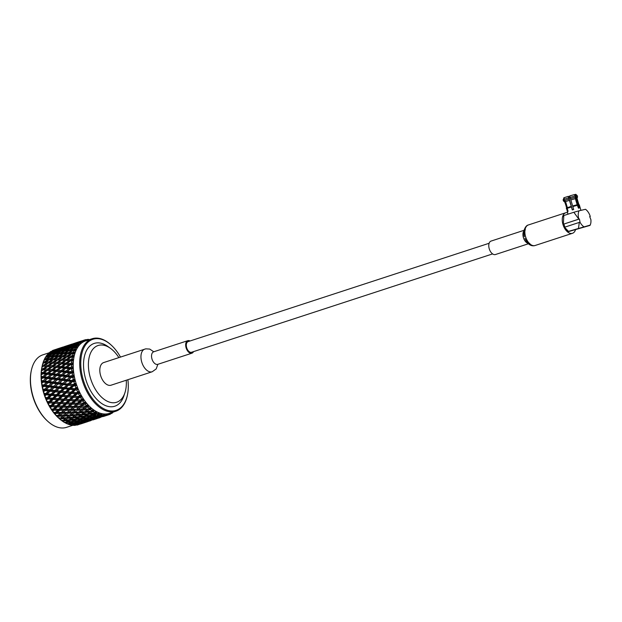 <?xml version="1.0" encoding="UTF-8"?>
<svg xmlns="http://www.w3.org/2000/svg" width="622" height="622" viewBox="0 0 622 622"><rect width="100%" height="100%" fill="white"/><g stroke="black" fill="none" stroke-linecap="round" stroke-linejoin="round"><path stroke-width="0.93" d="M492.608 253.908L191.592 352.254A5.598 3.265 -108.1 0 1 186.662 347.675A5.598 3.265 -108.1 0 1 188.116 341.61L489.133 243.264M49.262 352.752L42.848 354.843A38.136 22.252 71.9 0 0 31.256 370.852A38.136 22.252 71.9 0 0 47.731 421.273A38.136 22.252 71.9 0 0 65.45 427.648A38.136 22.252 71.9 0 0 66.538 427.345L73.085 425.207M92.11 338.749L85.618 340.872A38.136 22.252 71.9 0 0 76.016 383.113A38.136 22.252 71.9 0 0 108.22 413.677A38.136 22.252 71.9 0 0 109.301 413.373L115.793 411.251A38.136 22.252 -108.1 0 1 114.712 411.554A38.136 22.252 -108.1 0 1 82.508 380.991A38.136 22.252 -108.1 0 1 92.11 338.749A38.136 22.252 -108.1 0 1 93.191 338.446A38.136 22.252 -108.1 0 1 110.918 344.821L111.354 345.226A37.398 21.824 -108.1 0 1 120.489 357.067M127.883 379.708A37.398 21.824 -108.1 0 1 127.502 394.659L127.386 395.242A38.136 22.252 -108.1 0 1 115.793 411.251M107.645 415.092A39.303 22.936 71.9 0 0 108.158 414.96L103.236 416.53L107.124 415.201A39.303 22.936 71.9 0 0 107.645 415.092M107.956 415.029L109.589 414.477L109.939 413.187L108.928 414.625L108.85 413.56L108.158 414.96M109.589 414.477A39.303 22.936 71.9 0 0 110.568 414.042L111.175 412.635L111.276 413.576L110.825 413.436M110.335 413.887L111.898 413.288L112.193 412.059L111.276 413.576M111.315 413.513L111.898 413.288A39.303 22.936 71.9 0 0 112.792 412.658L112.979 412.168M80.992 341.595L78.621 341.999L83.519 340.351L84.911 341.074L84.328 340.156L86.007 340.708L84.95 339.869A39.303 22.936 71.9 0 1 85.471 339.744A39.303 22.936 71.9 0 1 85.991 339.628L87.313 340.397L86.831 339.573L88.472 340.242L87.5 339.425A39.303 22.936 71.9 0 1 88.588 339.379L89.125 339.721M76.584 424.943L76.848 425.098A39.303 22.936 71.9 0 0 77.299 425.005A39.303 22.936 71.9 0 0 77.75 424.888L82.034 423.388M76.848 425.098L81.964 423.481M84.849 422.54L91.162 420.472L84.646 422.47M94.039 419.539L100.36 417.471L93.844 419.461M73.202 353.288L70.364 353.677M127.502 394.659A37.398 21.824 -108.1 0 1 115.07 410.652A37.398 21.824 -108.1 0 1 83.224 379.785A37.398 21.824 -108.1 0 1 93.976 338.967A37.398 21.824 -108.1 0 1 111.354 345.226M41.915 367.182A38.136 22.252 71.9 0 0 41.876 367.377L42.125 366.148A39.303 22.936 71.9 0 1 42.133 366.094L41.907 367.268A39.303 22.936 71.9 0 0 41.69 368.582L41.41 371.015A39.303 22.936 71.9 0 0 41.309 372.407L41.231 374.965A39.303 22.936 71.9 0 0 41.239 376.419L41.363 379.07A39.303 22.936 71.9 0 0 41.48 380.571L41.596 383.424L43.213 382.087L46.58 382.514L43.664 385.01L42.039 384.8L42.312 387.56L43.921 386.348L47.389 386.775L44.574 389.271L42.895 389.069L42.755 389.559L77.385 392.832L71.903 392.412L71.623 393.423L75.418 393.742L72.922 396.105L69.104 395.81L71.623 393.423M41.363 379.07L42.825 377.896L46.082 378.293L43.058 380.765L41.48 380.571M50.545 374.708L47.474 377.165L44.232 376.776L47.342 374.335L52.707 374.514L51.96 373.597L48.773 373.223L51.945 370.805L55.086 371.163L51.96 373.597M59.704 367.649L56.524 370.059L53.399 369.709L56.61 367.322L61.866 367.571L61.174 366.552L58.095 366.241L61.368 363.886L64.408 364.173L61.174 366.552M69.182 360.752L65.901 363.1L62.876 362.813L66.196 360.496L71.328 360.783L70.698 359.695L67.728 359.446L66.989 360.472L73.365 360.947L72.004 359.889L73.559 359.252L72.02 358.777L70.698 359.695M63.467 359.151L66.896 356.919L69.781 357.082L66.383 359.345L63.467 359.151L62.713 360.224L66.196 360.496M62.876 362.813L62.138 363.792L66.562 364.15L65.901 363.1M58.53 362.455L61.912 360.177L64.851 360.387L61.508 362.696L58.53 362.455L57.792 363.481L61.368 363.886M64.408 364.173L71.056 364.562L68.902 364.647L65.722 367.05L62.589 366.708L65.808 364.313L68.902 364.647M58.095 366.241L57.364 367.159L71.087 368.512L70.348 367.586L67.16 367.213L70.325 364.803L71.569 364.935A39.303 22.936 71.9 0 0 71.584 366.622L70.348 367.586M53.679 365.822L56.999 363.505L59.992 363.761L56.703 366.101L53.679 365.822L52.948 366.793L56.61 367.322M53.399 369.709L52.676 370.572L57.24 371.023L56.524 370.059M48.905 369.243L52.178 366.887L55.21 367.182L51.984 369.561L48.905 369.243L48.174 370.16L51.945 370.805M55.086 371.163L66.624 372.026L65.971 372.469L69.275 372.889L66.313 375.369L62.962 374.949L65.971 372.469M48.773 373.223L48.049 374.024L62.231 375.571L61.609 376.077L64.968 376.504L62.052 379L58.655 378.573L61.057 376.543M44.201 372.718L47.42 370.323L50.514 370.65L47.334 373.06L44.201 372.718L43.478 373.573L48.049 374.024L47.342 374.335M44.232 376.776L43.509 377.523L48.228 378.036L47.474 377.165M41.091 377.259L43.509 377.523L42.825 377.896M46.082 378.293L48.228 378.036L57.908 379.132L57.317 379.708L60.738 380.135L57.869 382.639L54.425 382.203L57.317 379.708M41.347 381.302L43.843 381.581L43.058 380.765M41.697 381.892L43.843 381.581L53.671 382.701L53.119 383.339L56.579 383.774L53.772 386.27L50.265 385.834L53.119 383.339M41.231 374.965L42.747 373.814L45.896 374.164L42.762 376.598L41.239 376.419M69.781 357.082L73.87 357.331L72.595 356.235L71.903 357.222L71.336 356.064L68.474 355.908L67.712 357.036L67.176 355.846L64.361 355.745L67.899 353.615L70.675 353.685L67.176 355.846M64.851 360.387L66.989 360.472L66.383 359.345M62.146 359.065L59.277 358.917L62.76 356.733L65.598 356.849L62.146 359.065L62.713 360.224L61.912 360.177L63.304 360.255L62.223 360.192M59.992 363.761L62.138 363.792L61.508 362.696M54.277 362.152L57.698 359.92L60.583 360.091L57.185 362.354L54.277 362.152L53.523 363.232L56.999 363.505M55.21 367.182L57.364 367.159L56.703 366.101M49.34 365.456L52.722 363.178L55.653 363.396L52.31 365.697L49.34 365.456L48.602 366.482L52.178 366.887M50.514 370.65L52.676 370.572L51.984 369.561M44.481 368.823L47.808 366.506L50.802 366.762L47.505 369.103L44.481 368.823L43.75 369.795L47.42 370.323M45.896 374.164L48.049 374.024L47.334 373.06M41.138 373.355L43.478 373.573L42.747 373.814M41.355 377.717L43.509 377.523L42.762 376.598M41.41 371.015L42.98 369.888L46.02 370.183L42.786 372.562L41.309 372.407M68.474 355.908L71.95 353.731L74.671 353.965L73.489 352.837L72.774 353.918L72.276 352.705L69.516 352.658L68.731 353.879L68.272 352.643L65.551 352.651L69.182 350.637L71.864 350.59L68.272 352.643M70.675 353.685L71.81 353.817M64.361 355.745L63.584 356.919L63.086 355.714L60.318 355.66L63.903 353.584L66.64 353.599L63.086 355.714M65.598 356.849L66.826 356.966M59.277 358.917L58.515 360.045L57.978 358.855L55.171 358.746L58.701 356.624L61.477 356.686L57.978 358.855M60.583 360.091L61.912 360.177M55.653 363.396L57.792 363.481L57.185 362.354M52.956 362.074L50.087 361.918L53.57 359.734L56.4 359.858L52.956 362.074L53.523 363.232L52.722 363.178L54.083 363.256L53.049 363.201M50.802 366.762L52.948 366.793L52.31 365.697M45.079 365.153L48.508 362.921L51.393 363.092L47.995 365.355L45.079 365.153L44.325 366.234L47.808 366.506M46.02 370.183L48.174 370.16L47.505 369.103M41.495 369.631L42.98 369.888M41.324 373.651L43.478 373.573L42.786 372.562M41.907 367.268L43.524 366.187L46.456 366.397L43.112 368.706L41.69 368.582M69.516 352.658L73.093 350.583L75.767 350.886L74.679 349.751L73.932 350.917L73.513 349.665L70.846 349.735L70.022 351.041L69.641 349.782L67.013 349.914L70.737 348.025L73.326 347.846L69.641 349.782M71.864 350.59L72.813 350.746M65.551 352.651L64.742 353.918L64.323 352.674L61.648 352.736L65.326 350.785L67.969 350.676L64.323 352.674M66.64 353.599L67.681 353.739M60.318 355.66L59.533 356.88L59.074 355.652L56.361 355.66L59.984 353.646L62.666 353.599L59.074 355.652M61.477 356.686L62.62 356.818M55.171 358.746L54.394 359.928L53.896 358.715L51.128 358.669L54.713 356.593L57.442 356.6L53.896 358.715M56.4 359.858L57.628 359.967M50.087 361.918L49.325 363.046L48.788 361.856L45.974 361.755L49.503 359.625L52.287 359.687L48.788 361.856M51.393 363.092L52.722 363.178M46.456 366.397L48.602 366.482L47.995 365.355M43.758 365.075L42.382 364.997A39.303 22.936 71.9 0 1 42.708 363.777L44.372 362.735L47.202 362.859L43.758 365.075L44.325 366.234L43.524 366.187L44.877 366.265L43.874 366.202M41.604 369.763L43.75 369.795L43.112 368.706M70.846 349.735L74.516 347.784L77.128 348.141L76.141 347.014L75.355 348.25L75.021 346.983L72.44 347.177L71.569 348.553L71.273 347.286L68.739 347.55L72.541 345.801L75.052 345.49L71.273 347.286M73.326 347.846L74.096 348.009M67.013 349.914L66.165 351.251L65.831 349.984L63.242 350.186L67.013 348.367L69.563 348.118L65.831 349.984M67.969 350.676L68.824 350.831M61.648 352.736L60.824 354.042L60.443 352.783L57.823 352.915L61.539 351.026L64.136 350.855L60.443 352.783M62.666 353.599L63.623 353.747M56.361 355.66L55.552 356.919L55.133 355.675L52.458 355.745L56.136 353.786L58.771 353.677L55.133 355.675M57.442 356.6L58.484 356.748M51.128 358.669L50.335 359.889L49.877 358.653L47.163 358.661L50.794 356.647L53.476 356.6L49.877 358.653M52.287 359.687L53.43 359.819M45.974 361.755L45.196 362.929L44.698 361.716L43.377 361.693L43.089 362.898M47.202 362.859L48.438 362.968M42.382 364.997L42.148 366.133M42.195 366.094L43.524 366.187M43.019 362.743A39.303 22.936 71.9 0 1 43.035 362.696L42.762 363.738M43.377 361.693A39.303 22.936 71.9 0 1 43.804 360.581L45.515 359.594L48.244 359.609L44.698 361.716M72.44 347.177L76.203 345.358L78.745 345.762L77.859 344.658L77.027 345.956L76.778 344.681L74.29 345.023L73.909 345.622M75.052 345.49L75.635 345.63M68.739 347.55L68.311 348.234M69.563 348.118L70.239 348.273M63.242 350.186L62.371 351.562L62.076 350.287L59.549 350.551L63.343 348.81L65.854 348.491L62.076 350.287M64.136 350.855L64.898 351.01M57.823 352.915L56.975 354.26L56.633 352.985L54.052 353.187L57.823 351.368L60.365 351.127L56.633 352.985M58.771 353.677L59.626 353.84M52.458 355.745L51.626 357.051L51.253 355.784L48.625 355.916L52.349 354.035L54.946 353.856L51.253 355.784M53.476 356.6L54.433 356.756M47.163 358.661L46.355 359.928L45.935 358.676L44.652 358.707L44.317 359.982M48.244 359.609L49.293 359.749M43.097 362.696L44.232 362.828M44.201 359.648A39.303 22.936 71.9 0 1 44.224 359.602L43.937 360.503M44.652 358.707A39.303 22.936 71.9 0 1 45.181 357.72L46.938 356.795L49.573 356.686L45.935 358.676M71.406 345.964L67.588 347.69L65.092 348.025L68.933 346.345L71.903 346.089M77.011 343.538L70.698 345.599L74.578 343.997L77.408 343.655M78.831 343.227L78.776 342.8L76.086 343.709M70.698 345.599L70.372 346.12M73.357 346.462L73.155 345.187M65.092 348.025L64.711 348.631M67.837 348.958L67.588 347.69M65.854 348.491L66.437 348.639M59.549 350.551L59.121 351.236M60.365 351.127L61.042 351.274M54.052 353.187L53.181 354.563L52.886 353.288L50.351 353.56L54.153 351.811L56.664 351.492L52.886 353.288M54.946 353.856L55.708 354.011M48.625 355.916L47.777 357.261L47.435 355.994L46.207 356.079L45.81 357.409M49.573 356.686L50.436 356.841M44.286 359.602L45.235 359.757M45.663 356.904A39.303 22.936 71.9 0 1 45.694 356.865L45.406 357.603M46.207 356.079A39.303 22.936 71.9 0 1 46.821 355.232L48.625 354.369L51.175 354.128L47.435 355.994M62.208 348.965L58.398 350.691L55.902 351.026L59.743 349.354L62.705 349.097M67.814 346.54L61.508 348.608L65.38 347.006L68.218 346.656M73.474 344.23L67.16 346.291L73.785 344.324M79.181 342.03L72.867 344.09L79.398 342.1M67.16 346.291L66.888 346.711M69.633 346.236L69.586 345.809M61.508 348.608L61.174 349.121M64.159 349.463L63.957 348.196M55.902 351.026L55.521 351.632M58.647 351.966L58.398 350.691M56.664 351.492L57.247 351.64M50.351 353.56L49.923 354.245M51.175 354.128L51.851 354.283M45.748 356.857L46.518 357.02M47.389 354.54A39.303 22.936 71.9 0 1 47.412 354.501L47.148 355.076M48.003 353.848A39.303 22.936 71.9 0 1 48.71 353.148L53.018 351.966L48.003 353.848L47.544 355.216M58.623 349.548L52.31 351.609L56.19 350.007L59.028 349.657M64.276 347.231L57.97 349.292L64.587 347.325M69.991 345.031L63.677 347.092L70.208 345.101M75.744 342.94L69.423 345.008L75.868 342.986M81.536 340.973L75.223 343.033L81.568 340.98M84.95 339.869L82.648 340.623M74.166 343.406L75.176 343.103M57.97 349.292L57.698 349.712M60.443 349.237L60.396 348.81M52.31 351.609L51.976 352.13M54.969 352.472L54.767 351.197M53.018 351.966L53.508 352.099M49.449 354.968L49.2 353.693M47.474 354.501L48.057 354.641M49.348 352.588A39.303 22.936 71.9 0 1 49.379 352.557L49.154 352.962M50.032 352.036A39.303 22.936 71.9 0 1 50.817 351.5L55.086 350.24L50.032 352.036L49.799 352.658M60.793 348.032L54.479 350.1L61.018 348.102M66.546 345.949L60.233 348.009L66.671 345.988M72.346 343.974L66.033 346.042L72.377 343.989M74.166 343.383L73.458 343.624M51.245 352.239L51.198 351.811M49.433 352.55L49.83 352.666M52.271 350.676A39.303 22.936 71.9 0 1 53.111 350.295L57.348 348.95L52.131 350.987M63.156 346.983L56.835 349.043L63.187 346.99M66.025 346.05L64.268 346.625M54.682 349.766L56.789 349.113M98.82 418.015L99.878 417.681M89.622 421.016L90.656 420.674M92.989 419.904L97.001 418.606L92.927 419.819M103.68 416.204L97.366 418.264L103.804 416.032M100.663 416.88L104.519 415.449A39.303 22.936 71.9 0 0 105.608 415.403L100.212 416.709M80.378 424.041L87.811 421.615M81.49 423.691L87.803 421.623M94.482 419.205L88.176 421.273L94.606 419.041M97.778 417.821L91.465 419.881L97.965 417.572M101.044 416.312L94.731 418.373L101.285 416.001M97.973 416.748L101.814 415.224A39.303 22.936 71.9 0 0 102.949 415.372L97.327 416.491M96.371 416.134L96.962 417.269M94.731 418.373L94.179 418.163M91.465 419.881L91.014 419.71M85.292 422.214L78.978 424.274L85.416 422.043M88.581 420.822L82.275 422.89L88.767 420.581M91.854 419.314L85.541 421.382L92.095 419.003M95.096 417.689L88.783 419.757L95.407 417.308M98.315 415.947L96.107 417.152L92.009 418.007L94.217 416.74L98.688 415.496M95.22 416.141L99.046 414.516A39.303 22.936 71.9 0 0 100.204 414.866L95.22 416.141L93.689 415.543L94.217 416.74M92.009 418.007L91.278 417.712M90.439 417.401L90.999 418.567M88.783 419.757L88.13 419.5M87.531 419.827L87.764 420.278M85.541 421.382L84.989 421.164M82.275 422.89L81.824 422.719M79.391 423.831L75.2 425.324A39.303 22.936 71.9 0 1 74.251 425.362L79.569 423.582M82.656 422.322L76.343 424.383L82.905 422.004M85.898 420.697L79.585 422.758L86.209 420.309M89.125 418.948L86.909 420.161L82.812 421.008L85.02 419.741L89.498 418.497M92.344 417.082L90.136 418.373L86.023 419.15L88.223 417.797L92.779 416.569M95.539 415.099L93.347 416.476L89.226 417.16L91.426 415.737L95.539 415.099L96.052 414.532M92.421 415.068L94.614 413.56L96.247 413.342A39.303 22.936 71.9 0 0 97.413 413.887L92.421 415.068L90.975 414.501L91.426 415.737M89.226 417.16L87.741 416.577L88.223 417.797M86.023 419.15L84.491 418.552L85.02 419.741M82.812 421.008L82.081 420.721M81.249 420.402L81.809 421.568M79.585 422.758L78.94 422.501M77.983 422.144L78.574 423.279M76.343 424.383L75.791 424.173M73.466 425.324L73.419 425.347A39.303 22.936 71.9 0 1 73.373 425.347L74.251 425.362M76.708 423.699L72.533 425.277A39.303 22.936 71.9 0 1 71.553 425.145L77.011 423.31M79.935 421.949L77.719 423.162L73.614 424.017L75.822 422.75L80.308 421.498M83.146 420.083L80.946 421.382L76.833 422.151L79.033 420.799L83.581 419.578M86.341 418.108L84.149 419.477L80.036 420.169L82.228 418.738L86.341 418.108L86.855 417.533M89.545 416.009L87.344 417.463L83.224 418.07L85.424 416.561L89.545 416.009L90.128 415.379M92.732 413.793L90.548 415.325L86.427 415.861L88.619 414.275L92.732 413.793L93.393 413.117M89.622 413.537L91.823 411.881L93.456 411.725A39.303 22.936 71.9 0 0 94.606 412.448L93.735 413.078L89.622 413.537L88.254 413.008L88.619 414.275M86.427 415.861L85.02 415.309L85.424 416.561M83.224 418.07L81.777 417.502L82.228 418.738M80.036 420.169L78.543 419.586L79.033 420.799M76.833 422.151L75.301 421.553L75.822 422.75M73.614 424.017L72.883 423.722M72.051 423.403L72.611 424.577M70.737 424.958L70.69 424.981A39.303 22.936 71.9 0 1 70.651 424.974L71.11 424.507M73.948 423.092L69.781 424.756A39.303 22.936 71.9 0 1 68.785 424.453L74.391 422.579M77.151 421.11L74.951 422.486L70.838 423.17L73.031 421.747L77.151 421.11L77.664 420.542M80.347 419.01L78.154 420.464L74.034 421.071L76.234 419.57L80.347 419.01L80.93 418.388M83.542 416.802L81.35 418.334L77.229 418.863L79.422 417.276L83.542 416.802L84.203 416.126M86.746 414.477L84.545 416.087L80.425 416.538L82.633 414.882L86.746 414.477L87.484 413.754M89.949 412.044L87.749 413.723L83.636 414.104L85.852 412.37L89.949 412.044L90.773 411.274M86.855 411.57L89.07 409.766L90.695 409.665A39.303 22.936 71.9 0 0 91.831 410.567L90.952 411.259L86.855 411.57L85.572 411.103L85.852 412.37M83.636 414.104L82.306 413.607L82.633 414.882M80.425 416.538L79.056 416.017L79.422 417.276M77.229 418.863L75.822 418.311L76.234 419.57M74.034 421.071L72.587 420.503L73.031 421.747M70.838 423.17L69.345 422.587L69.835 423.807M70.146 424.686L70.651 424.974M67.961 424.111L67.907 424.142A39.303 22.936 71.9 0 1 67.868 424.126L68.474 423.543M71.149 422.019L68.956 423.465L66.989 423.769A39.303 22.936 71.9 0 1 65.986 423.294L67.036 422.571L71.149 422.019L71.74 421.389M74.352 419.803L72.152 421.335L68.031 421.864L70.232 420.285L74.352 419.803L75.013 419.127M77.548 417.479L75.355 419.088L71.235 419.539L73.443 417.883L77.548 417.479L78.286 416.756M80.751 415.045L78.551 416.732L74.446 417.113L76.646 415.379L80.751 415.045L81.575 414.275M83.978 412.51L81.762 414.268L77.657 414.571L79.88 412.767L83.978 412.51L84.887 411.702M87.212 409.867L84.989 411.694L80.899 411.927L83.13 410.061L87.212 409.867L88.207 409.019L82.944 408.794L83.13 410.061M80.899 411.927L79.647 411.5L79.88 412.767M77.657 414.571L76.374 414.104L76.646 415.379M74.446 417.113L73.116 416.616L73.443 417.883M71.235 419.539L69.866 419.018L70.232 420.285M68.031 421.864L66.624 421.319L67.036 422.571M67.254 423.73L67.868 424.126M65.154 422.804L65.108 422.843A39.303 22.936 71.9 0 1 65.069 422.82L65.815 422.128M68.35 420.488L66.157 422.089L64.19 422.315A39.303 22.936 71.9 0 1 63.187 421.685L64.245 420.892L68.35 420.488L69.096 419.757M71.561 418.054L69.361 419.733L65.248 420.114L67.456 418.381L71.561 418.054L72.385 417.284M74.78 415.512L72.572 417.269L68.467 417.572L70.69 415.768L74.78 415.512L75.69 414.703M78.014 412.876L75.791 414.695L71.709 414.936L73.932 413.062L78.014 412.876L79.017 412.028L74.959 412.192L77.214 410.256L81.28 410.131L79.033 412.021L82.944 408.794L78.248 409.354L80.518 407.356L84.553 407.293L82.298 409.253M84.553 407.293L86.264 405.995L80.417 406.112L80.518 407.356M78.248 409.354L77.066 408.996L77.214 410.256M81.28 410.131L86.264 405.995L86.404 407.254L88.013 407.208A39.303 22.936 71.9 0 0 89.117 408.273L90.361 407.254L89.988 408.887L88.837 408.491L89.07 409.766M74.959 412.192L73.746 411.795L73.932 413.062M71.709 414.936L70.457 414.501L70.69 415.768M68.467 417.572L67.176 417.105L67.456 418.381M65.248 420.114L63.918 419.617L64.245 420.892M64.354 422.299L65.069 422.82M62.371 421.055L62.324 421.094A39.303 22.936 71.9 0 1 62.278 421.063L63.195 420.285M65.582 418.52L63.374 420.27L61.415 420.425A39.303 22.936 71.9 0 1 60.435 419.648L61.492 418.777L65.582 418.52L66.492 417.704M68.824 415.877L66.601 417.704L62.511 417.937L64.742 416.064L68.824 415.877L69.827 415.029M72.082 413.132L69.843 415.029L65.769 415.201L68.023 413.257L72.082 413.132L73.746 411.795L69.05 412.363L71.32 410.364L75.363 410.302L73.101 412.254M75.363 410.302L69.843 415.029M78.675 407.371L76.397 409.393L72.354 409.432L74.656 407.371L78.675 407.371L80.417 406.112L75.705 406.423L78.022 404.3L82.018 404.354L79.717 406.438M82.018 404.354L83.799 403.142L78.022 403.095L78.022 404.3M75.705 406.423L74.601 406.143L74.656 407.371M72.354 409.432L71.219 409.113L71.32 410.364M81.552 406.43L83.846 404.37L85.439 404.37L86.474 403.134L83.799 403.142L76.397 409.393M69.05 412.363L67.876 411.997L68.023 413.257M65.769 415.201L64.556 414.796L64.742 416.064M62.511 417.937L61.259 417.502L61.492 418.777M61.492 420.418L62.278 421.063M59.634 418.878L59.58 418.917A39.303 22.936 71.9 0 1 59.541 418.886L60.629 418.031L58.344 417.797A38.136 22.252 71.9 0 0 58.414 417.86M42.755 389.559L43.602 391.798A39.303 22.936 71.9 0 0 44.053 393.306L44.939 395.996A39.303 22.936 71.9 0 0 45.484 397.474L46.541 400.086A39.303 22.936 71.9 0 0 47.171 401.517L48.384 404.02A39.303 22.936 71.9 0 0 49.107 405.381L50.46 407.744A39.303 22.936 71.9 0 0 51.253 409.012L52.73 411.204A39.303 22.936 71.9 0 0 53.585 412.378L55.171 414.369A39.303 22.936 71.9 0 0 56.081 415.426L57.745 417.199L58.826 416.266L62.884 416.141L60.645 418.031L64.556 414.796L59.852 415.364L62.122 413.366L66.173 413.303L63.91 415.263M57.745 417.199A39.303 22.936 71.9 0 0 58.701 418.116M69.477 410.372L67.207 412.394L63.164 412.44L65.466 410.372L69.477 410.372L71.219 409.113L66.515 409.424L68.824 407.309L72.821 407.363L70.519 409.439M76.211 404.261L73.878 406.399L69.889 406.329L72.238 404.152L76.211 404.261L78.022 403.095L73.318 403.157L75.697 400.933L79.624 401.089L77.276 403.274M79.624 401.089L81.474 399.969L75.783 399.775L75.697 400.933M73.318 403.157L72.284 402.97L72.238 404.152M69.889 406.329L68.824 406.096L68.824 407.309M72.821 407.363L73.878 406.399M66.515 409.424L65.411 409.144L65.466 410.372M63.164 412.44L62.029 412.122L62.122 413.366M66.173 413.303L67.207 412.394M59.852 415.364L58.678 415.006L58.826 416.266M62.884 416.141L81.474 399.969L81.428 401.151L83.006 401.198A39.303 22.936 71.9 0 0 83.993 402.551L83.068 403.398M58.204 417.673L60.435 419.648M55.171 414.369L56.268 413.381L60.287 413.381L58.009 415.403L56.081 415.426M63.631 410.364L61.329 412.44L57.317 412.425L59.634 410.31L63.631 410.364L65.411 409.144L60.699 409.33L63.047 407.161L67.013 407.27L64.688 409.4M70.434 404.098L68.078 406.283L64.128 406.158L66.5 403.935L70.434 404.098L72.284 402.97L67.588 402.916L69.998 400.646L73.909 400.848L71.514 403.087M77.416 397.536L75.005 399.822L71.11 399.604L73.551 397.295L77.416 397.536L79.328 396.517L73.738 396.198L77.307 396.408M69.104 395.81L73.738 396.198L73.551 397.295M71.11 399.604L70.138 399.518L69.998 400.646M73.909 400.848L75.783 399.775L75.005 399.822M67.588 402.916L66.585 402.784L66.5 403.935M64.128 406.158L63.094 405.972L63.047 407.161M67.013 407.27L68.078 406.283M60.699 409.33L59.634 409.097L59.634 410.31M57.317 412.425L56.213 412.153L56.268 413.381M60.287 413.381L61.329 412.44M56.975 416.305L58.009 415.403M52.73 411.204L53.85 410.162L57.815 410.271L55.49 412.409L53.585 412.378M61.244 407.099L58.888 409.284L54.923 409.159L57.302 406.943L61.244 407.099L63.094 405.972L58.398 405.917L60.808 403.647L64.711 403.857L62.324 406.088M68.226 400.545L65.808 402.823L61.912 402.605L64.354 400.296L68.226 400.545L70.138 399.518L65.481 399.231L67.961 396.883L71.794 397.17L69.337 399.495M75.418 393.742L77.385 392.832L79.935 393.011L78.224 392.809L79.087 391.261L76.56 392.661M71.794 397.17L73.738 396.198L72.922 396.105M63.592 395.335L66.15 392.925L69.905 393.275L67.37 395.662L62.705 395.421L68.195 395.833L67.961 396.883M65.481 399.231L68.14 399.417M59.914 398.811L62.425 396.432L66.22 396.75L63.724 399.106L59.004 398.834L64.54 399.207L64.354 400.296M61.912 402.605L60.948 402.52L60.808 403.647M64.711 403.857L66.585 402.784L65.808 402.823M58.398 405.917L57.395 405.785L57.302 406.943M54.923 409.159L53.896 408.981L53.85 410.162M57.815 410.271L58.888 409.284M54.441 413.366L55.49 412.409M50.46 407.744L51.61 406.656L55.514 406.858L53.127 409.097L51.253 409.012M59.036 403.546L56.61 405.824L52.714 405.606L55.164 403.297L59.036 403.546L60.948 402.52L56.291 402.24L58.771 399.892L62.597 400.171L60.147 402.496M73.645 389.753L71.071 392.171L67.331 391.821L69.944 389.38L73.645 389.753L75.666 388.96L71.141 388.268L70.302 388.462L69.944 389.38M65.815 387.685L68.513 385.212L72.129 385.624L69.462 388.089L64.999 387.949L75.666 388.96L75.348 389.924L76.833 390.064A39.303 22.936 71.9 0 0 77.563 391.712M67.331 391.821L66.468 391.961L66.15 392.925M69.905 393.275L71.903 392.412L71.071 392.171M66.22 396.75L68.195 395.833L67.37 395.662M58.141 394.822L60.746 392.389L64.455 392.762L61.873 395.18L57.278 394.962L62.705 395.421L62.425 396.432M62.597 400.171L64.54 399.207L63.724 399.106M54.394 398.337L56.96 395.926L60.707 396.276L58.18 398.671L53.508 398.422L59.004 398.834L58.771 399.892M56.291 402.24L58.942 402.418M50.716 401.812L53.235 399.433L57.03 399.752L54.534 402.107L49.807 401.843L55.35 402.209L55.164 403.297M52.714 405.606L51.75 405.528L51.61 406.656M55.514 406.858L57.395 405.785L56.61 405.824M52.046 410.1L53.896 408.981L53.127 409.097M48.384 404.02L49.573 402.893L53.406 403.18L50.95 405.497L49.713 405.42M68.257 389.209L65.637 391.65L61.943 391.269L64.595 388.812L68.257 389.209L70.302 388.462L69.462 388.089M64.571 383.463L67.37 380.967L70.885 381.403L68.125 383.883L63.794 383.844L73.357 384.497L69.757 384.077L68.513 385.212M72.129 385.624L74.189 384.94L73.785 385.811L75.239 385.967A39.303 22.936 71.9 0 0 75.868 387.677L74.827 388.649M60.559 387.086L63.312 384.598L66.881 385.018L64.159 387.498L59.759 387.405L64.999 387.949L64.595 388.812M61.943 391.269L61.104 391.471L60.746 392.389M64.455 392.762L66.468 391.961L65.637 391.65M60.707 396.276L62.705 395.421L61.873 395.18M52.753 394.27L55.405 391.813L59.067 392.21L56.446 394.651L51.914 394.472L57.278 394.962L56.96 395.926M57.03 399.752L59.004 398.834L58.18 398.671M48.944 397.823L51.548 395.39L55.257 395.763L52.683 398.181L48.081 397.971L53.508 398.422L53.235 399.433M53.406 403.18L55.35 402.209L54.534 402.107M46.961 401.633L49.807 401.843L49.573 402.893M49.838 406.547L51.75 405.528L50.95 405.497M46.541 400.086L47.762 398.935L51.517 399.285L48.982 401.672L47.171 401.517M62.931 388.626L60.264 391.09L56.625 390.686L59.315 388.214L62.931 388.626L64.999 387.949L64.159 387.498M63.615 379.195L66.515 376.699L69.928 377.134L67.067 379.63L63.615 379.195L62.861 379.7L72.984 380.843L68.653 379.832L67.37 380.967M70.885 381.403L72.984 380.843L72.502 381.597L73.909 381.76A39.303 22.936 71.9 0 0 74.43 383.51L73.357 384.497M59.455 382.833L62.309 380.337L65.776 380.765L62.962 383.269L59.455 382.833L58.693 383.276L63.794 383.844L63.312 384.598M66.881 385.018L68.956 384.396L68.125 383.883M55.381 386.464L58.173 383.968L61.687 384.404L58.927 386.892L55.381 386.464L54.596 386.845L59.759 387.405L59.315 388.214M56.625 390.686L55.405 391.813M59.067 392.21L61.104 391.471L60.264 391.09M55.257 395.763L57.278 394.962L56.446 394.651M47.427 393.695L50.125 391.222L53.741 391.627L51.074 394.091L46.611 393.951L51.914 394.472L51.548 395.39M51.517 399.285L53.508 398.422L52.683 398.181M45.297 397.715L48.081 397.971L47.762 398.935M47.84 402.753L49.807 401.843L48.982 401.672M44.939 395.996L46.207 394.822L49.869 395.211L47.249 397.66L45.484 397.474M57.683 388.027L54.969 390.499L51.369 390.087L54.114 387.599L57.683 388.027L59.759 387.405L58.927 386.892M62.962 374.949L62.231 375.571L72.051 376.699L71.242 375.999L67.852 375.564L66.515 376.699M69.928 377.134L72.051 376.699L71.499 377.336L72.875 377.507A39.303 22.936 71.9 0 0 73.264 379.272L72.152 380.26M58.655 378.573L57.908 379.132L62.861 379.7L62.309 380.337M65.776 380.765L67.891 380.267L67.067 379.63M54.425 382.203L53.671 382.701L58.693 383.276L58.173 383.968M61.687 384.404L63.794 383.844L62.962 383.269M50.265 385.834L49.503 386.278L54.596 386.845L54.114 387.599M51.369 390.087L50.125 391.222M53.741 391.627L55.809 390.95L54.969 390.499M49.869 395.211L51.914 394.472L51.074 394.091M43.89 393.672L46.611 393.951L46.207 394.822M46.067 398.764L48.081 397.971L47.249 397.66M43.602 391.798L44.916 390.608L48.485 391.028L45.771 393.508L44.053 393.306M52.497 387.405L49.737 389.893L46.183 389.473L48.982 386.977L52.497 387.405L54.596 386.845L53.772 386.27M64.47 372.283L61.446 374.755L58.157 374.351L61.213 371.886L71.421 372.57L70.644 371.754L67.347 371.342L66.624 372.026L65.862 371.155L62.62 370.766L65.73 368.325L68.933 368.706L65.862 371.155M69.275 372.889L71.421 372.57L70.799 373.076L72.129 373.247A39.303 22.936 71.9 0 0 72.401 375.004L71.242 375.999M64.968 376.504L67.106 376.131L66.313 375.369M60.738 380.135L62.861 379.7L62.052 379M56.579 383.774L58.693 383.276L57.869 382.639M43.921 386.348L44.473 385.71L49.503 386.278L48.982 386.977M46.183 389.473L44.916 390.608M48.485 391.028L50.569 390.406L49.737 389.893M44.551 394.636L46.611 393.951L45.771 393.508M42.553 387.537A39.303 22.936 71.9 0 0 42.895 389.069M51.548 383.144L48.679 385.64L45.227 385.205L48.127 382.709L51.548 383.144L53.671 382.701L52.862 382.001L49.465 381.574L52.411 379.086L55.778 379.513L52.862 382.001M51.859 379.552L56.773 375.478L60.085 375.89L57.115 378.378L53.772 377.951M65.73 368.325L67.16 367.213M68.933 368.706L71.087 368.512L70.403 368.885L71.693 369.04A39.303 22.936 71.9 0 0 71.833 370.774L70.644 371.754M61.213 371.886L62.62 370.766M56.773 375.478L58.157 374.351M60.085 375.89L62.231 375.571L61.446 374.755M55.778 379.513L57.908 379.132L57.115 378.378M48.127 382.709L49.465 381.574M47.389 386.775L49.503 386.278L48.679 385.64M43.664 385.01L44.473 385.71L45.227 385.205M43.307 390.406L45.398 389.854L44.574 389.271M84.157 409.19L86.404 407.254M85.439 404.37A39.303 22.936 71.9 0 0 86.489 405.591L85.587 406.391M79.087 403.32L81.428 401.151M76.786 399.907L79.188 397.645L80.736 397.73A39.303 22.936 71.9 0 0 81.653 399.2L80.712 400.086M74.679 396.23L77.151 393.882L78.675 393.998A39.303 22.936 71.9 0 0 79.499 395.569L78.528 396.486M72.782 392.334L75.348 389.924M42.63 382.584L47.575 378.479L50.895 378.891L47.925 381.379L44.574 380.959M41.806 383.276A39.303 22.936 71.9 0 0 42.039 384.8M71.141 388.268L73.785 385.811M42.312 387.56L48.718 382.141L46.58 382.514M69.757 384.077L72.502 381.597M52.256 377.764L48.959 377.352L52.023 374.887L55.272 375.291L52.256 377.764L53.041 378.573L50.895 378.891M47.925 381.379L48.718 382.141L52.334 379.148M68.653 379.832L71.499 377.336M56.664 374.164L53.43 373.768L56.532 371.326L59.735 371.707L56.664 374.164L57.426 375.035L55.272 375.291M67.852 375.564L70.232 373.558M61.15 370.595L57.963 370.222L61.135 367.804L64.284 368.154L61.15 370.595L61.897 371.513L59.735 371.707M67.347 371.342L70.403 368.885M65.722 367.05L66.437 368.022L64.284 368.154M70.325 364.803L73.217 362.984L71.647 362.603L70.364 363.551L67.293 363.232L70.558 360.877L71.763 360.993A39.303 22.936 71.9 0 0 71.647 362.603M70.364 363.551L71.056 364.562L73.163 364.772L71.724 363.769M72.269 357.253A39.303 22.936 71.9 0 0 72.02 358.777M67.728 359.446L71.102 357.176L72.479 357.253L71.437 357.191M73.077 353.77A39.303 22.936 71.9 0 0 72.704 355.178L71.336 356.064M74.181 350.583A39.303 22.936 71.9 0 0 73.684 351.865L72.276 352.705M75.565 347.737A39.303 22.936 71.9 0 0 74.959 348.872L73.513 349.665M77.214 345.257A39.303 22.936 71.9 0 0 76.498 346.236L75.021 346.983M74.29 345.023L79.103 343.188A39.303 22.936 71.9 0 0 78.294 343.989L76.778 344.681M76.358 343.29L81.218 341.548A39.303 22.936 71.9 0 0 80.316 342.17L78.776 342.8M83.519 340.351A39.303 22.936 71.9 0 0 82.547 340.794L80.977 341.361M85.89 339.869L86.886 339.596M47.731 421.273L47.148 420.736A37.149 21.677 -108.1 0 1 31.1 371.622L31.256 370.852M41.876 367.377A38.136 22.252 71.9 0 0 58.344 417.797M70.364 424.321L71.553 425.145M67.674 423.621L68.785 424.453M64.952 422.47L65.986 423.294M62.239 420.876L63.187 421.685M81.218 341.548L82.664 342.201L81.98 341.214L83.675 341.626L82.547 340.794M79.103 343.188L80.596 343.772L79.81 342.714L81.521 342.994L80.316 342.17M77.859 344.658L79.569 344.79L78.294 343.989M76.141 347.014L77.843 346.99L76.498 346.236M74.679 349.751L76.358 349.572L74.959 348.872M73.489 352.837L75.145 352.503L73.684 351.865M72.595 356.235L74.205 355.745L72.704 355.178M71.763 360.993L73.365 360.947M71.569 364.935L73.163 364.772M71.693 369.04L73.256 368.745L71.755 367.82L73.178 366.894L71.584 366.622M72.129 373.247L73.66 372.827L72.098 371.995L73.443 370.93L71.833 370.774M72.875 377.507L74.368 376.963L72.751 376.232L74.002 375.05L72.401 375.004M73.909 381.76L75.363 381.099L73.699 380.485L74.865 379.195L73.264 379.272M75.239 385.967L76.63 385.189L74.943 384.707L76.008 383.308L74.43 383.51M76.833 390.064L78.162 389.17L76.459 388.828L77.423 387.35L75.868 387.677M78.675 393.998L79.935 393.011M80.736 397.73L81.933 396.642L80.222 396.587L80.984 394.993L79.499 395.569M83.006 401.198L84.118 400.032L82.423 400.133L83.084 398.5L81.653 399.2M84.81 403.39L85.369 401.742L83.993 402.551M88.013 407.208L88.969 405.909L87.344 406.322L87.803 404.673L86.489 405.591M90.695 409.665L91.574 408.32L89.988 408.887M93.456 411.725L94.249 410.341L92.725 411.064L93.005 409.463L91.831 410.567M96.247 413.342L96.962 411.943L95.5 412.806L95.702 411.259L94.606 412.448M99.046 414.516L99.675 413.109L98.299 414.112L98.424 412.627L97.413 413.887M101.814 415.224L102.373 413.824L101.075 414.952L101.137 413.552L100.204 414.866M104.519 415.449L105.001 414.073L103.788 415.317L103.796 414.019L102.949 415.372M107.124 415.201L107.536 413.863L106.416 415.208L106.378 414.019L105.608 415.403M41.907 385.415L44.473 385.71L42.35 386.145M84.328 340.156L84.017 340.615M81.98 341.214L81.63 341.735M79.81 342.714L79.429 343.313M71.102 357.176L73.87 357.331M72.004 359.889L70.558 360.877M67.293 363.232L65.808 364.313M71.755 367.82L71.087 368.512L73.256 368.745M62.589 366.708L61.135 367.804M72.098 371.995L71.421 372.57L73.66 372.827M57.963 370.222L56.532 371.326M72.751 376.232L72.051 376.699L74.368 376.963M53.43 373.768L52.023 374.887M73.699 380.485L72.984 380.843L75.363 381.099M48.959 377.352L47.575 378.479M74.943 384.707L74.189 384.94L76.63 385.189M76.459 388.828L78.162 389.17M78.224 392.809L77.385 392.832L77.151 393.882M80.222 396.587L79.328 396.517L79.188 397.645M82.423 400.133L81.474 399.969L83.084 398.5M85.369 401.742L83.799 403.142L83.846 404.37M87.344 406.322L86.264 405.995L87.803 404.673M92.725 411.064L91.496 410.606L91.823 411.881M95.5 412.806L94.21 412.308L94.614 413.56M98.299 414.112L96.931 413.576L97.413 414.796M101.075 414.952L99.629 414.392L100.189 415.566M103.788 415.317L103.135 415.068M106.416 415.208L105.833 414.998M108.928 414.625L108.407 414.454M43.315 391.697L61.531 376.139M44.59 395.779L70.706 373.153M46.129 399.767L74.002 375.05M47.91 403.592L74.865 379.195M49.908 407.223L76.008 383.308M52.1 410.606L77.423 387.35M54.464 413.7L79.087 391.261M56.96 416.46L80.984 394.993M88.565 408.74L90.361 407.254M41.596 383.424L43.112 382.18M126.25 380.236A29.848 17.416 -108.1 0 1 124.936 392.715A29.848 17.416 -108.1 0 1 115.785 402.496A29.848 17.416 -108.1 0 1 90.361 377.849A29.848 17.416 -108.1 0 1 98.945 345.272A29.848 17.416 -108.1 0 1 110.428 348.312A29.848 17.416 -108.1 0 1 118.856 357.603M124.936 392.715L123.965 395.654A33.044 19.282 -108.1 0 1 113.849 406.485A33.044 19.282 -108.1 0 1 85.704 379.202A33.044 19.282 -108.1 0 1 95.205 343.142A33.044 19.282 -108.1 0 1 107.909 346.508L110.428 348.312M153.774 351.795L149.692 349.059L145.766 348.849L103.68 362.564A11.904 6.951 71.9 0 0 100.593 375.463A11.904 6.951 71.9 0 0 111.074 385.197L152.211 371.762A11.904 6.951 71.9 0 1 151.869 371.855A11.904 6.951 71.9 0 1 141.73 362.02A11.904 6.951 71.9 0 1 144.817 349.121A11.904 6.951 71.9 0 1 145.151 349.028M190.037 340.98A6.585 3.841 71.9 0 0 187.813 340.677A6.585 3.841 71.9 0 0 186.102 347.807A6.585 3.841 71.9 0 0 191.903 353.195A6.585 3.841 71.9 0 0 193.512 351.632M572.411 209.886L568.422 196.319L564.387 197.594L563.998 199.351L568.663 197.827L568.314 196.311M563.998 199.351L564.364 200.595L565.569 201.606L567.35 207.67L571.284 206.387L568.663 197.827M565.569 201.606L569.495 200.323M564.364 200.595L569.029 199.071M576.221 195.759L577.2 195.619L575.848 194.352L575.031 194.468L576.221 195.759L576.213 198.48L579.323 207.997L578.483 208.191L577.162 204.739L575.373 198.675L575.381 195.953L574.192 194.663L569.721 195.891L570.071 197.407L575.381 195.953M570.071 197.407L572.815 206.543L577.613 205.229M572.815 206.543L573.686 209.505L572.287 209.925L571.284 206.387M567.35 207.67L567.21 208.339L571.416 206.963M567.21 208.339L568.08 211.301L567.513 211.527L565.001 201.831L563.804 200.82L563.82 197.819L563.439 199.576M567.956 214.193L566.642 208.564M575.436 229.969A10.807 6.306 -108.1 0 1 572.481 233.297A10.807 6.306 -108.1 0 1 562.964 224.456A10.807 6.306 -108.1 0 1 565.763 212.747A10.807 6.306 -108.1 0 1 567.482 212.592M528.498 243.738L495.462 254.53A7.075 4.129 -108.1 0 1 489.234 248.746A7.075 4.129 -108.1 0 1 491.069 241.079L524.105 230.288M568.213 231.687L568.461 231.376L564.566 227.255A10.022 5.847 -108.1 0 0 568.213 231.687L589.913 225.436M563.921 224.044L578.833 219.115A10.022 5.847 -108.1 0 1 579.028 210.804L573.834 212.273L578.833 219.115L579.393 218.983L563.921 224.044L564.83 227.139M563.361 224.169L563.804 215.546L563.361 224.169M578.452 205.035L579.331 204.918L580.932 210.36M564.372 197.664L563.82 197.819M570.234 197.99L569.682 196.451L568.539 196.739M570.436 198.651L575.747 197.197M566.79 207.896L564.729 201.987L563.462 201.015L563.804 200.82M570.903 199.903L575.373 198.675M572.683 205.968L577.162 204.739M570.001 197.897L569.573 196.435M575.031 194.468L574.285 194.756M577.2 195.619L577.566 196.879L576.586 196.995M576.213 198.48L577.029 198.379L577.566 196.879M578.001 204.545L578.818 204.444L577.029 198.371M568.974 198.2L570.195 197.835M577.247 204.84L575.404 198.566M568.461 231.376L590.161 225.117A10.022 5.847 -108.1 0 0 590.433 224.472L590.185 225.164M579.028 210.804L585.504 209.295A10.022 5.847 -108.1 0 1 590.255 216.456L589.71 216.627M573.834 212.273L563.804 215.546M564.714 227.178L579.331 222.404L578.491 228.095M579.331 222.404L580.038 222.194A10.022 5.847 71.9 0 0 583.685 226.633M590.255 216.456L589.695 216.58L590.9 219.667A10.022 5.847 -108.1 0 1 590.433 224.472M579.393 218.983L580.038 222.194M153.867 351.772A6.585 3.841 71.9 0 0 153.673 351.827A6.585 3.841 71.9 0 0 151.97 358.964A6.585 3.841 71.9 0 0 157.576 364.399A6.585 3.841 71.9 0 0 157.763 364.344L191.903 353.195M572.481 233.297L535.083 245.511A10.807 6.306 -108.1 0 1 534.78 245.597A10.807 6.306 -108.1 0 1 525.567 236.671A10.807 6.306 -108.1 0 1 528.373 224.962C526.593 225.32 525.162 227.108 524.089 230.334C523.825 233.716 523.918 235.839 524.369 236.71C523.708 233.001 524.043 230.723 525.357 229.876M528.132 243.389A7.075 4.129 -108.1 0 1 523.405 237.581A7.075 4.129 -108.1 0 1 524.012 230.778M187.813 340.677L153.16 351.974M157.763 364.344L157.312 364.484M157.864 364.313L156.2 368.916L152.211 371.762M535.083 245.511L534.461 245.69C527.526 246.88 524.774 237.542 524.921 238.397C526.531 241.733 528.14 243.373 529.742 243.326M565.763 212.747L528.373 224.962M563.462 201.015L563.097 199.779M566.518 208.051L566.347 208.735M578.81 204.436L579.323 204.91M563.283 216.51L563.54 215.803"/></g></svg>
